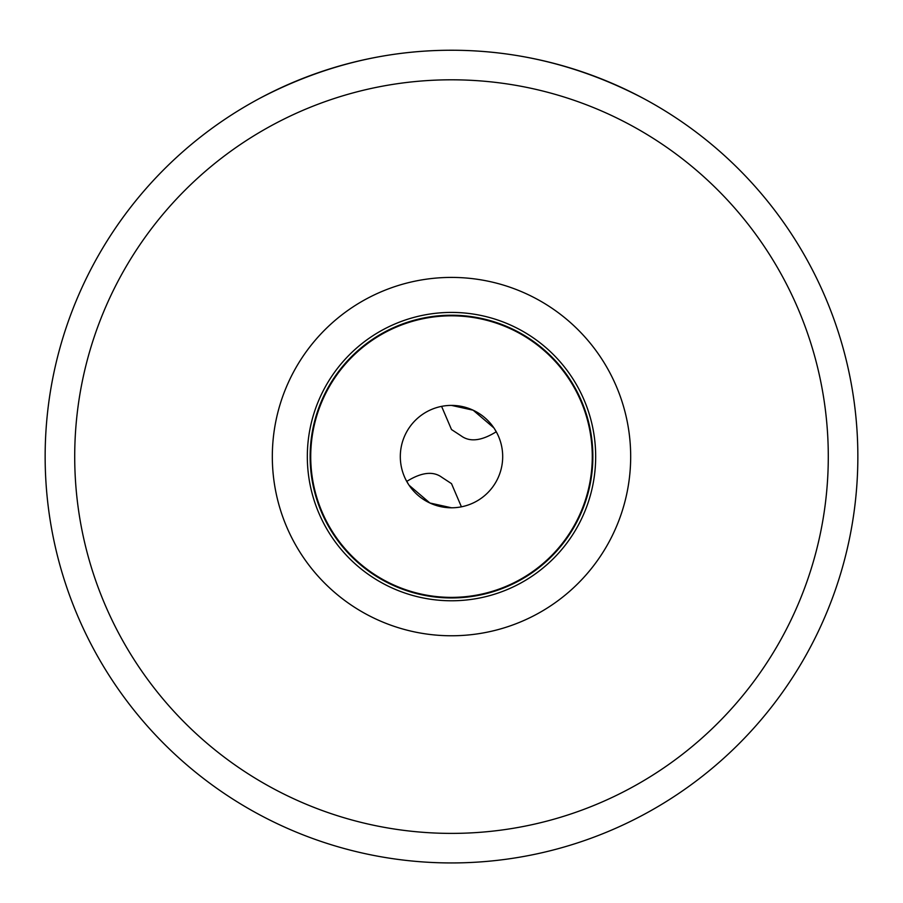 <?xml version="1.0" encoding="UTF-8"?>
<svg xmlns="http://www.w3.org/2000/svg" width="903" height="903" viewBox="0 0 903 903"><rect width="100%" height="100%" fill="white"/><g stroke="black" fill="none" stroke-linecap="round" stroke-linejoin="round"><path stroke-width="1.35" d="M451.5 635.768A179.178 179.178 0 0 1 272.322 456.591A179.178 179.178 0 0 1 451.5 277.413A179.178 179.178 0 0 1 630.678 456.591A179.178 179.178 0 0 1 451.5 635.768M451.5 312.415A144.175 144.175 0 0 0 307.325 456.591A144.175 144.175 0 0 0 451.5 600.777A144.175 144.175 0 0 0 595.675 456.591A144.175 144.175 0 0 0 451.5 312.415M259.929 98.235C321.141 66.246 385.005 50.241 451.5 50.241C517.995 50.241 581.859 66.246 643.071 98.235M857.85 456.591A406.35 406.35 0 0 0 451.5 50.241A406.35 406.35 0 0 0 45.15 456.591A406.35 406.35 0 0 0 451.5 862.941A406.35 406.35 0 0 0 857.85 456.591M74.712 456.591A376.788 376.788 0 0 0 451.5 833.39A376.788 376.788 0 0 0 828.288 456.591A376.788 376.788 0 0 0 451.5 79.803A376.788 376.788 0 0 0 74.712 456.591M451.5 597.955A141.365 141.365 0 0 0 592.865 456.591A141.365 141.365 0 0 0 451.5 315.226A141.365 141.365 0 0 0 310.135 456.591A141.365 141.365 0 0 0 451.5 597.955M451.5 597.38A140.778 140.778 0 0 1 310.722 456.591A140.778 140.778 0 0 1 451.5 315.813A140.778 140.778 0 0 1 592.278 456.591A140.778 140.778 0 0 1 451.5 597.38M451.5 405.402A51.189 51.189 0 0 1 502.689 456.591A51.189 51.189 0 0 1 451.5 507.791A51.189 51.189 0 0 1 400.311 456.591A51.189 51.189 0 0 1 451.5 405.402L473.138 410.199L493.93 427.943M405.797 479.662L408.641 484.595M409.07 485.238L429.862 502.994M451.5 507.791L429.884 503.005M497.203 433.53L494.359 428.586M461.275 506.493L451.5 483.636L441.838 477.303C433.147 470.903 421.441 472.28 406.734 481.423M496.266 431.758C481.559 440.912 469.853 442.278 461.162 435.878L451.5 429.546L441.725 406.689"/></g></svg>
